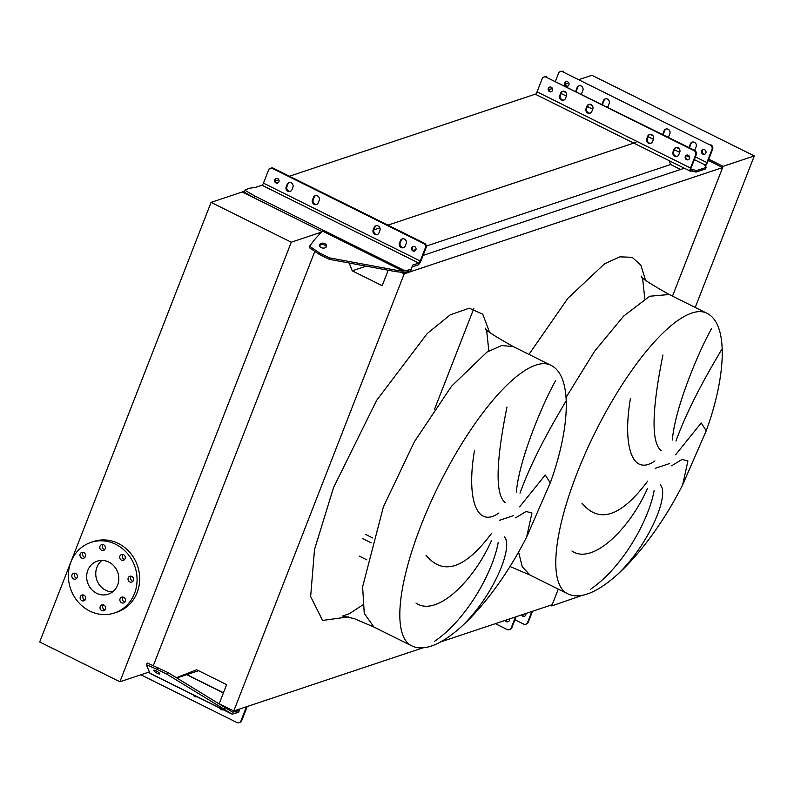 <?xml version="1.0" encoding="UTF-8"?>
<svg xmlns="http://www.w3.org/2000/svg" width="794" height="794" viewBox="0 0 794 794"><rect width="100%" height="100%" fill="white"/><g stroke="black" fill="none" stroke-linecap="round" stroke-linejoin="round"><path stroke-width="1.19" d="M675.605 454.773L701.221 422.944L706.223 430.805C725.428 378.341 729.458 324.081 706.739 313.173L669.173 294.514L649.72 296.241L623.737 316.002L594.597 351.236L566.102 397.347M721.627 349.519C715.473 360.486 690.711 400.315 675.972 441.047M672.339 439.995C674.979 407.074 699.623 349.449 711.513 328.756M662.93 354.997C654.226 398.012 649.145 441.007 661.134 450.585M654.931 460.927C631.746 477.144 622.556 444.868 630.386 398.806M519.643 506.82L545.26 475.001L550.262 482.861C569.457 430.398 573.486 376.138 550.778 365.22L513.212 346.571L501.649 345.539L486.96 352.109L451.488 386.281L414.339 441.801L383.393 506.9L362.62 586.796L364.248 613.365L373.934 627.062L364.248 613.365L362.62 586.796L383.393 506.9M565.665 401.575C559.512 412.543 534.749 452.372 520.01 493.104M516.378 492.052C519.018 459.131 543.662 401.506 555.552 380.812M506.969 407.054C498.265 450.069 493.183 493.064 505.173 502.632M498.969 512.984C475.785 529.201 466.594 496.925 474.425 450.863M550.778 365.22A156.587 46.925 116.4 0 0 420.969 525.559A156.587 46.925 116.4 0 0 411.5 645.721C439.499 660.022 493.947 601.921 526.68 536.913L531.95 513.023L526.124 511.485L515.683 517.817M504.25 536.873C513.996 545.746 493.868 596.046 460.996 627.032M434.626 641.274C466.842 619.35 492.965 571.978 498.166 542.62M425.981 555.195C443.231 576.097 465.125 568.772 491.665 533.24M491.466 540.684C472.678 582.727 435.817 617.166 415.987 603.033M254.09 197.845L254.805 196.019L244.79 190.223L244.076 192.039L254.09 197.845L321.927 231.52L242.279 191.969L244.373 191.265M636.034 142.334L387.948 225.139M379.85 227.838L373.914 229.823M552.019 88.591L548.853 89.643M536.526 93.761L289.443 176.228M278.843 179.762L275.399 180.913M366.163 266.159L352.218 270.814L349.241 263.012M680.587 169.469L670.642 164.527L426.318 246.08M415.987 249.524L413.297 250.418M670.642 164.527L669.173 160.676M388.197 270.238L382.172 285.681L352.218 270.814M684.349 168.219L423.093 255.41M708.754 159.207L723.106 166.333L672.488 296.162L722.639 167.554L404.215 273.831L401.734 272.6M722.639 167.554L708.278 160.418M423.311 647.715L233.773 710.977L404.215 273.831M583.074 595.083L551.721 605.911L558.281 589.098L552.197 604.7L440.561 641.959M176.407 677.709L196.674 669.759L226.637 684.636L219.184 703.732L233.773 710.977M198.589 670.712L176.844 677.967M706.739 313.173A156.587 46.925 116.4 0 0 576.93 473.502A156.587 46.925 116.4 0 0 567.462 593.664C595.46 607.966 649.909 549.875 682.641 484.866L687.912 460.977L682.086 459.428L671.645 465.76M581.942 503.138C599.192 524.04 621.087 516.715 647.626 481.184M647.428 488.628C628.64 530.67 591.778 565.11 571.948 550.976M660.211 484.826C669.957 493.689 649.829 543.989 616.958 574.975M590.587 589.217C622.804 567.293 648.926 519.921 654.127 490.563M518.542 551.89L522.263 566.787L529.896 575.005L522.263 566.787L518.542 551.89M123.566 554.688A3.047 2.779 -108.5 0 0 119.695 557.189A3.047 2.779 -108.5 0 0 123.467 560.296A3.047 2.779 -108.5 0 0 123.566 554.688M124.638 559.492A3.047 2.779 71.5 0 1 122.961 554.47M103.657 544.803A3.047 2.779 -108.5 0 0 99.786 547.304A3.047 2.779 -108.5 0 0 103.557 550.411A3.047 2.779 -108.5 0 0 103.657 544.803M104.739 549.607A3.047 2.779 71.5 0 1 103.061 544.585M83.827 552.574A3.047 2.779 -108.5 0 0 79.956 555.085A3.047 2.779 -108.5 0 0 83.727 558.192A3.047 2.779 -108.5 0 0 83.827 552.574M84.898 557.388A3.047 2.779 71.5 0 1 83.221 552.356M75.688 573.457A3.047 2.779 -108.5 0 0 71.817 575.968A3.047 2.779 -108.5 0 0 75.589 579.074A3.047 2.779 -108.5 0 0 75.688 573.457M76.76 578.27A3.047 2.779 71.5 0 1 75.083 573.238M84.005 595.212A3.047 2.779 -108.5 0 0 80.134 597.723A3.047 2.779 -108.5 0 0 83.906 600.83A3.047 2.779 -108.5 0 0 84.005 595.212M85.077 600.026A3.047 2.779 71.5 0 1 83.4 594.994M103.915 605.097A3.047 2.779 -108.5 0 0 100.034 607.609A3.047 2.779 -108.5 0 0 103.816 610.715A3.047 2.779 -108.5 0 0 103.915 605.097M104.987 609.901A3.047 2.779 71.5 0 1 103.309 604.879M123.745 597.326A3.047 2.779 -108.5 0 0 119.874 599.827A3.047 2.779 -108.5 0 0 123.646 602.934A3.047 2.779 -108.5 0 0 123.745 597.326M124.817 602.13A3.047 2.779 71.5 0 1 123.139 597.108M131.883 576.444A3.047 2.779 -108.5 0 0 128.013 578.945A3.047 2.779 -108.5 0 0 131.784 582.052A3.047 2.779 -108.5 0 0 131.883 576.444M132.965 581.248A3.047 2.779 71.5 0 1 131.288 576.226M115.725 544.327A37.199 34.013 71.5 0 1 137.064 580.364A37.199 34.013 71.5 0 1 114.505 612.968A37.199 34.013 71.5 0 1 89.722 611.023A37.199 34.013 71.5 0 1 68.383 574.985A37.199 34.013 71.5 0 1 90.943 542.391A37.199 34.013 71.5 0 1 115.725 544.327M90.943 542.391L93.543 541.518A37.199 34.013 71.5 0 1 118.326 543.463A37.199 34.013 71.5 0 1 139.665 579.501A37.199 34.013 71.5 0 1 117.105 612.095L114.505 612.968M112.53 591.917A17.418 15.92 71.5 0 1 105.731 590.25A17.418 15.92 71.5 0 1 95.885 576.017A17.418 15.92 71.5 0 1 102.009 560.405M96.64 593.287A17.418 15.92 71.5 0 1 86.645 576.414A17.418 15.92 71.5 0 1 97.205 561.159A17.418 15.92 71.5 0 1 108.808 562.063A17.418 15.92 71.5 0 1 118.802 578.935A17.418 15.92 71.5 0 1 108.242 594.2A17.418 15.92 71.5 0 1 96.64 593.287M291.279 242.2L211.085 202.381L39.7 641.959L119.894 681.778L291.279 242.2L321.342 232.166M321.927 231.52L242.279 191.969L211.085 202.381M119.894 681.778L149.341 671.942M153.431 665.352L314.593 251.986M551.721 605.911L550.45 605.276M434.616 409.069L473.78 308.628M723.106 166.333L754.3 155.932L591.887 75.281L579.273 79.489M568.802 82.983L565.229 84.184M754.3 155.932L695.226 307.447M505.212 620.382A2.451 2.243 -108.5 0 0 509.45 618.963M508.349 621.642A2.451 2.243 71.5 0 1 505.867 620.164M521.589 614.913A2.451 2.243 -108.5 0 0 525.827 613.504M524.725 616.174A2.451 2.243 71.5 0 1 522.244 614.695M532.496 611.271L528.228 622.238A3.384 3.097 71.5 0 1 526.075 624.094M516.12 616.74L511.852 627.697A3.384 3.097 71.5 0 1 510.026 629.473L509.381 629.692A3.384 3.097 -108.5 0 1 507.128 629.513L495.357 623.667M366.858 559.869L359.454 556.187M509.381 629.692A3.384 3.097 -108.5 0 0 511.197 627.915L511.852 627.697M515.475 616.958L511.197 627.915M526.402 624.005L525.757 624.223A3.384 3.097 -108.5 0 1 523.504 624.044L514.929 619.796M525.757 624.223A3.384 3.097 -108.5 0 0 527.573 622.456L531.851 611.489M607.479 107.091A3.384 3.097 -108.5 0 0 608.214 105.979L609.157 103.557A3.384 3.097 -108.5 0 0 605.197 98.913A3.384 3.097 -108.5 0 0 603.38 100.679L602.428 103.111A3.384 3.097 -108.5 0 0 602.199 104.471M694.462 150.284A3.384 3.097 -108.5 0 0 695.197 149.173L696.139 146.741A3.384 3.097 -108.5 0 0 692.179 142.106A3.384 3.097 -108.5 0 0 690.363 143.873L689.42 146.304A3.384 3.097 -108.5 0 0 689.182 147.664M581.178 94.029A3.384 3.097 -108.5 0 0 581.913 92.918L582.856 90.496A3.384 3.097 -108.5 0 0 578.895 85.851A3.384 3.097 -108.5 0 0 577.079 87.628L576.136 90.05A3.384 3.097 -108.5 0 0 575.908 91.409M668.161 137.223A3.384 3.097 -108.5 0 0 668.895 136.111L669.848 133.69A3.384 3.097 -108.5 0 0 665.888 129.045A3.384 3.097 -108.5 0 0 664.062 130.821L663.119 133.243A3.384 3.097 -108.5 0 0 662.891 134.603M587.768 113.036A3.384 3.097 -108.5 0 0 591.838 111.448L592.781 109.016A3.384 3.097 -108.5 0 0 588.82 104.371A3.384 3.097 -108.5 0 0 587.004 106.148L586.051 108.57A3.384 3.097 -108.5 0 0 587.768 113.036M590.339 113.085A3.384 3.097 71.5 0 1 586.706 108.361L587.649 105.93A3.384 3.097 71.5 0 1 589.148 104.292M674.751 156.229A3.384 3.097 -108.5 0 0 678.82 154.641L679.763 152.21A3.384 3.097 -108.5 0 0 675.803 147.565A3.384 3.097 -108.5 0 0 673.987 149.341L673.044 151.763A3.384 3.097 -108.5 0 0 674.751 156.229M677.322 156.279A3.384 3.097 71.5 0 1 673.689 151.555L674.632 149.123A3.384 3.097 71.5 0 1 676.141 147.476M561.467 99.984A3.384 3.097 -108.5 0 0 565.536 98.387L566.479 95.965A3.384 3.097 -108.5 0 0 562.519 91.32A3.384 3.097 -108.5 0 0 560.703 93.087L559.76 95.518A3.384 3.097 -108.5 0 0 561.467 99.984M564.038 100.034A3.384 3.097 71.5 0 1 560.405 95.3L561.358 92.878A3.384 3.097 71.5 0 1 562.857 91.231M648.45 143.178A3.384 3.097 -108.5 0 0 652.519 141.58L653.472 139.148A3.384 3.097 -108.5 0 0 649.512 134.514A3.384 3.097 -108.5 0 0 647.686 136.28L646.743 138.712A3.384 3.097 -108.5 0 0 648.45 143.178M651.02 143.228A3.384 3.097 71.5 0 1 647.398 138.493L648.341 136.062A3.384 3.097 71.5 0 1 649.839 134.424M567.641 81.762A2.451 2.243 -108.5 0 0 564.514 83.777A2.451 2.243 -108.5 0 0 567.561 86.288A2.451 2.243 -108.5 0 0 567.641 81.762M567.869 86.149A2.451 2.243 71.5 0 1 566.34 81.554M704.615 149.778A2.451 2.243 -108.5 0 0 701.499 151.803A2.451 2.243 -108.5 0 0 704.536 154.304A2.451 2.243 -108.5 0 0 704.615 149.778M704.854 154.165A2.451 2.243 71.5 0 1 703.315 149.57M551.264 87.231A2.451 2.243 -108.5 0 0 548.138 89.246A2.451 2.243 -108.5 0 0 551.185 91.747A2.451 2.243 -108.5 0 0 551.264 87.231M551.493 91.618A2.451 2.243 71.5 0 1 549.964 87.012M688.239 155.247A2.451 2.243 -108.5 0 0 685.123 157.262A2.451 2.243 -108.5 0 0 688.16 159.773A2.451 2.243 -108.5 0 0 688.239 155.247M688.477 159.634A2.451 2.243 71.5 0 1 686.939 155.038M689.897 148.021A3.384 3.097 71.5 0 1 690.065 146.086L691.008 143.654A3.384 3.097 71.5 0 1 692.517 142.017M663.605 134.96A3.384 3.097 71.5 0 1 663.764 133.025L664.717 130.603A3.384 3.097 71.5 0 1 666.216 128.956M696.229 154.78L695.584 154.999A3.384 3.097 -108.5 0 0 693.877 150.532L694.522 150.314A3.384 3.097 71.5 0 1 696.229 154.78L691.147 167.822A2.372 0.705 116.4 0 0 691.008 169.638A2.372 0.705 116.4 0 0 691.227 169.638L691.276 169.618A3.384 0.923 -158.7 0 1 693.033 169.727L695.792 170.382A2.372 0.645 21.3 0 0 697.023 170.462L705.995 167.465A2.372 0.645 21.3 0 0 706.174 167.326A2.372 0.645 21.3 0 0 706.045 166.958L705.012 165.728A3.384 0.923 -158.7 0 1 704.824 165.221A3.384 0.923 -158.7 0 1 705.092 165.013L705.141 164.993A2.372 0.705 116.4 0 0 706.878 162.572L711.96 149.53A3.384 3.097 -108.5 0 0 710.253 145.064L562.579 71.738A3.384 3.097 -108.5 0 0 558.51 73.336L555.423 81.246M710.898 144.845A3.384 3.097 71.5 0 1 712.605 149.312L707.523 162.353A4.059 1.221 -63.6 0 1 705.261 166.025M560.653 71.47A3.384 3.097 71.5 0 1 563.224 71.52M576.613 91.767A3.384 3.097 71.5 0 1 576.781 89.831L577.734 87.409A3.384 3.097 71.5 0 1 579.233 85.762M602.914 104.828A3.384 3.097 71.5 0 1 603.083 102.892L604.026 100.471A3.384 3.097 71.5 0 1 605.524 98.823M710.253 145.064L562.579 71.738M694.522 150.314L546.203 77.207A3.384 3.097 -108.5 0 0 542.133 78.805L537.052 91.836A4.059 1.221 116.4 0 0 536.804 94.952L690.254 171.147A4.059 1.221 -63.6 0 1 690.502 168.03L537.052 91.836M544.277 76.939A3.384 3.097 71.5 0 1 546.848 76.988M695.584 154.999L690.502 168.03M693.877 150.532L546.203 77.207M552.336 88.263A2.372 0.705 -63.6 0 1 551.681 88.799L548.872 89.732M705.548 168.606A2.372 0.645 -158.7 0 1 705.588 168.844A2.372 0.645 -158.7 0 1 705.4 168.983L696.427 171.98A2.372 0.645 -158.7 0 1 695.207 171.901L692.447 171.246A3.384 0.923 21.3 0 0 690.691 171.137L690.641 171.147A4.059 1.221 -63.6 0 1 690.254 171.147M196.912 696.695A3.384 3.097 71.5 0 1 193.141 694.819M196.604 696.546A3.384 3.097 71.5 0 1 194.58 695.534M223.213 709.757A3.384 3.097 71.5 0 1 219.432 707.881M222.906 709.598A3.384 3.097 71.5 0 1 220.881 708.595M156.21 670.9A3.553 0.784 -149.5 0 0 153.718 670.295A3.553 0.784 -149.5 0 0 157.341 673.292A3.553 0.784 -149.5 0 0 159.832 673.898A3.553 0.784 -149.5 0 0 156.21 670.9M140.826 674.791L236.87 722.48A3.384 3.097 -108.5 0 0 240.939 720.883L241.713 720.624A3.384 3.097 71.5 0 1 239.897 722.391L239.123 722.659M246.289 706.799A2.025 0.605 -63.6 0 1 246.021 707.841L240.939 720.883M247.152 706.511A4.059 1.221 -63.6 0 1 246.795 707.583L241.713 720.624M157.976 667.605L156.974 669.302L146.374 664.717L147.376 663.01L168.1 672.627L231.868 711.722L232.791 712.149L236.89 711.206L235.729 713.181L238.706 712.188L239.778 708.973M235.729 713.181L232.344 714.094L230.856 713.429L224.255 709.26L225.268 707.563M148.468 672.24L149.788 672.895M232.344 714.094L149.957 673.262L146.374 664.717M150.463 673.511A4.059 1.221 -63.6 0 1 150.165 673.481A4.059 1.221 -63.6 0 1 149.957 673.262M156.974 669.302L167.087 674.324L224.255 709.26M168.1 672.627L167.087 674.324M236.89 711.206L239.411 710.362M318.255 202.758A3.384 3.097 71.5 0 1 314.176 204.356A3.384 3.097 71.5 0 1 312.469 199.89L313.422 197.458A3.384 3.097 71.5 0 1 318.553 196.704A3.384 3.097 71.5 0 1 319.198 200.336L318.255 202.758M316.816 204.376A3.384 3.097 71.5 0 1 313.253 199.631L314.196 197.2A3.384 3.097 71.5 0 1 315.635 195.592M405.238 245.951A3.384 3.097 71.5 0 1 401.168 247.549A3.384 3.097 71.5 0 1 399.461 243.083L400.404 240.651A3.384 3.097 71.5 0 1 405.545 239.897A3.384 3.097 71.5 0 1 406.181 243.52L405.238 245.951M403.799 247.559A3.384 3.097 71.5 0 1 400.236 242.815L401.178 240.393A3.384 3.097 71.5 0 1 402.618 238.776M291.954 189.697A3.384 3.097 71.5 0 1 287.885 191.294A3.384 3.097 71.5 0 1 286.177 186.828L287.12 184.407A3.384 3.097 71.5 0 1 292.261 183.642A3.384 3.097 71.5 0 1 292.897 187.275L291.954 189.697M290.515 191.314A3.384 3.097 71.5 0 1 286.952 186.57L287.904 184.139A3.384 3.097 71.5 0 1 289.344 182.531M378.937 232.89A3.384 3.097 71.5 0 1 374.867 234.488A3.384 3.097 71.5 0 1 373.16 230.022L374.103 227.6A3.384 3.097 71.5 0 1 379.244 226.836A3.384 3.097 71.5 0 1 379.889 230.468L378.937 232.89M377.497 234.508A3.384 3.097 71.5 0 1 373.944 229.764L374.887 227.332A3.384 3.097 71.5 0 1 376.326 225.724M275.965 182.938A2.451 2.243 71.5 0 1 276.044 178.412A2.451 2.243 71.5 0 1 279.081 180.913A2.451 2.243 71.5 0 1 275.965 182.938M277.979 182.898A2.451 2.243 71.5 0 1 276.451 178.322M412.949 250.954A2.451 2.243 71.5 0 1 413.029 246.428A2.451 2.243 71.5 0 1 416.066 248.929A2.451 2.243 71.5 0 1 412.949 250.954M414.954 250.914A2.451 2.243 71.5 0 1 413.426 246.339M324.855 243.639A3.553 2.461 -171.2 0 1 326.562 246.17A3.553 2.461 -171.2 0 1 321.242 247.609A3.553 2.461 -171.2 0 1 319.545 245.078A3.553 2.461 -171.2 0 1 324.855 243.639M319.585 245.822A3.553 2.461 -171.2 0 1 324.627 245.078A3.553 2.461 -171.2 0 1 326.284 246.865M272.62 168.517A3.384 3.097 -108.5 0 0 270.367 168.338L271.141 168.08A3.384 3.097 71.5 0 1 273.394 168.259L272.62 168.517L423.609 243.5L424.393 243.232A3.384 3.097 71.5 0 1 426.1 247.698L421.019 260.74A4.059 1.221 -63.6 0 1 418.041 264.898L412.056 266.893M270.367 168.338A3.384 3.097 -108.5 0 0 268.551 170.115L263.459 183.146L420.234 260.998A2.025 0.605 -63.6 0 1 418.746 263.072L412.513 265.156L411.5 268.977L408.533 269.97L403.283 271.191L395.481 270.099L395.253 271.548L404.176 272.58L410.796 270.794L411.5 268.977M426.1 247.698L425.326 247.966L420.234 260.998M425.326 247.966A3.384 3.097 -108.5 0 0 423.609 243.5M273.394 168.259L424.393 243.232M244.79 190.223L249.088 188.327L255.737 187.315L261.97 185.23A2.025 0.605 116.4 0 0 263.459 183.146M254.805 196.019L323.347 230.27A4.059 1.221 116.4 0 0 322.384 231.024L314.652 239.53L309.581 246.239L309.352 247.678L319.128 254.288L329.242 259.31L329.46 257.861L395.481 270.099M319.128 254.288L319.347 252.839L329.46 257.861M319.347 252.839L309.581 246.239M329.242 259.31L395.253 271.548M645.552 280.232L640.907 265.275L632.232 257.345L619.935 256.829L604.611 263.757L567.889 298.276L528.973 354.392M669.501 463.567L655.209 468.341M348.278 616.878L322.602 620.442L310.643 596.582L314.513 549.517L333.549 487.546L376.684 400.315L427.222 333.53L450.267 314.811L469.274 308.191L482.742 314.176L489.59 332.289M513.539 515.624L499.247 520.398M371.195 542.838L362.828 538.689M372.644 537.925L365.806 534.531M527.573 622.456L528.228 622.238M706.878 162.572L695.415 156.875M679.376 148.915L676.409 147.436M653.075 135.853L650.107 134.385M592.393 105.721L589.416 104.242M566.092 92.66L563.125 91.191M705.141 164.993L694.343 159.634M689.639 157.291L686.254 155.624M679.704 152.369L674.404 149.729M653.412 139.307L648.103 136.677M592.721 109.175L587.411 106.535M566.42 96.114L561.12 93.484M552.654 89.275L551.681 88.799M691.276 169.618L690.691 171.137M712.605 149.312L711.96 149.53M705.092 165.013L704.883 165.549M705.995 167.465L705.4 168.983M697.023 170.462L696.427 171.98M695.792 170.382L695.207 171.901M693.033 169.727L692.447 171.246M648.341 136.062L647.686 136.28M647.398 138.493L646.743 138.712M561.358 92.878L560.703 93.087M560.405 95.3L559.76 95.518M674.632 149.123L673.987 149.341M673.689 151.555L673.044 151.763M587.649 105.93L587.004 106.148M586.706 108.361L586.051 108.57M664.717 130.603L664.062 130.821M663.764 133.025L663.119 133.243M577.734 87.409L577.079 87.628M576.781 89.831L576.136 90.05M691.008 143.654L690.363 143.873M690.065 146.086L689.42 146.304M604.026 100.471L603.38 100.679M603.083 102.892L602.428 103.111M244.87 707.275L246.021 707.841M186.679 674.682L223.402 692.924M261.97 185.23L418.746 263.072M323.347 230.27L405.139 270.893M322.384 231.024L403.283 271.191M408.275 271.637L408.533 269.97M374.887 227.332L374.103 227.6M373.944 229.764L373.16 230.022M287.904 184.139L287.12 184.407M286.952 186.57L286.177 186.828M401.178 240.393L400.404 240.651M400.236 242.815L399.461 243.083M314.196 197.2L313.422 197.458M313.253 199.631L312.469 199.89M669.173 294.514C649.145 283.21 639.875 277.086 641.383 276.133L642.693 279.21L644.797 298.891M513.212 346.571C493.173 335.267 483.913 329.143 485.422 328.19L486.732 331.257L488.836 350.948M567.462 593.664L529.896 575.005M411.5 645.721L373.934 627.062L354.203 618.605L342.492 616.035L349.221 613.762L362.689 604.998M526.68 536.913L550.262 482.861M682.641 484.866L706.223 430.805M518.651 552.942L517.36 553.954M509.867 566.45L529.787 574.955M706.174 167.326L705.588 168.844M560.971 71.341L560.326 71.559M544.595 76.81L543.95 77.028M150.165 673.481L231.669 713.955M186.908 674.612L223.461 692.765"/></g></svg>
